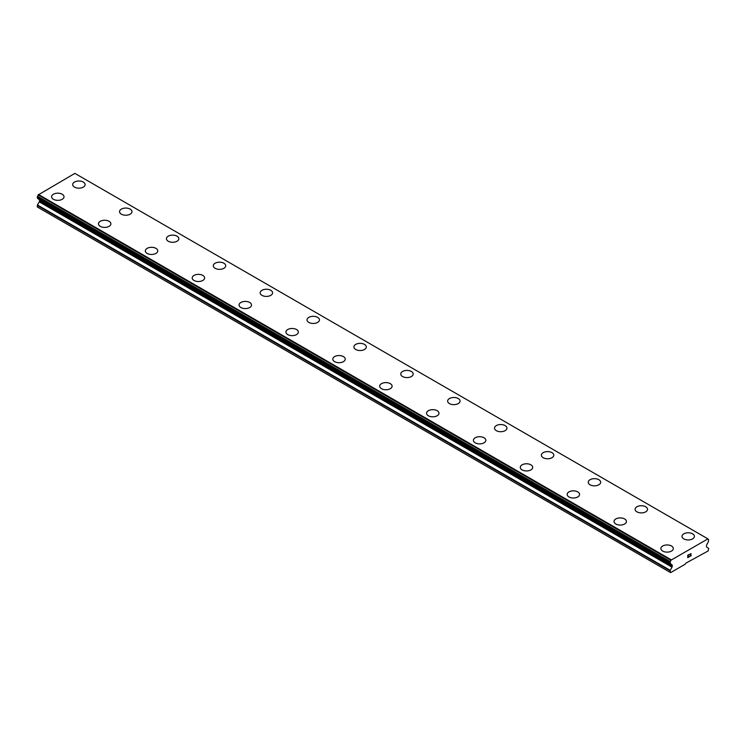 <?xml version="1.0" encoding="UTF-8"?>
<svg xmlns="http://www.w3.org/2000/svg" width="746" height="746" viewBox="0 0 746 746"><rect width="100%" height="100%" fill="white"/><g stroke="black" fill="none" stroke-linecap="round" stroke-linejoin="round"><path stroke-width="1.12" d="M72.679 184.588A6.21 3.59 180 0 1 76.521 181.269A6.21 3.59 180 0 1 83.291 182.052A6.21 3.59 180 0 1 85.109 184.588A6.21 3.59 180 0 1 81.277 187.899A6.21 3.59 180 0 1 74.507 187.125A6.21 3.59 180 0 1 72.679 184.588A6.21 3.59 180 0 1 76.521 181.278A6.21 3.59 180 0 1 83.291 182.061A6.21 3.59 180 0 1 85.109 184.588M119.556 211.64A6.21 3.59 180 0 1 123.388 208.33A6.21 3.59 180 0 1 130.158 209.104A6.21 3.59 180 0 1 131.977 211.65A6.21 3.59 180 0 1 128.144 214.96A6.21 3.59 180 0 1 121.374 214.177A6.21 3.59 180 0 1 119.556 211.64A6.21 3.59 180 0 1 123.388 208.339A6.21 3.59 180 0 1 130.158 209.122A6.21 3.59 180 0 1 131.977 211.64M177.026 236.184A6.21 3.59 180 0 1 178.844 238.711A6.21 3.59 180 0 1 175.012 242.021A6.21 3.59 180 0 1 168.242 241.238A6.21 3.59 180 0 1 166.423 238.701A6.21 3.59 180 0 1 170.265 235.4A6.21 3.59 180 0 1 177.026 236.184M166.423 238.701A6.21 3.59 180 0 1 170.256 235.391A6.21 3.59 180 0 1 177.026 236.165A6.21 3.59 180 0 1 178.844 238.701M213.291 265.762A6.21 3.59 180 0 1 217.123 262.452A6.21 3.59 180 0 1 223.893 263.226A6.21 3.59 180 0 1 225.721 265.772A6.21 3.59 180 0 1 221.879 269.082A6.21 3.59 180 0 1 215.109 268.299A6.21 3.59 180 0 1 213.291 265.762A6.21 3.59 180 0 1 217.133 262.461A6.21 3.59 180 0 1 223.893 263.245A6.21 3.59 180 0 1 225.721 265.762M260.158 292.833A6.21 3.59 180 0 1 264 289.523A6.21 3.59 180 0 1 270.77 290.297A6.21 3.59 180 0 1 272.588 292.833M270.77 290.287A6.21 3.59 180 0 1 272.588 292.824A6.21 3.59 180 0 1 268.746 296.134A6.21 3.59 180 0 1 261.977 295.36A6.21 3.59 180 0 1 260.158 292.824A6.21 3.59 180 0 1 263.991 289.513A6.21 3.59 180 0 1 270.77 290.287M317.637 317.358A6.21 3.59 180 0 1 319.456 319.894A6.21 3.59 180 0 1 315.623 323.195A6.21 3.59 180 0 1 308.844 322.421A6.21 3.59 180 0 1 307.026 319.885A6.21 3.59 180 0 1 310.868 316.584A6.21 3.59 180 0 1 317.637 317.358M307.026 319.885A6.21 3.59 180 0 1 310.868 316.565A6.21 3.59 180 0 1 317.637 317.348A6.21 3.59 180 0 1 319.456 319.885M353.893 346.946A6.21 3.59 180 0 1 357.735 343.626A6.21 3.59 180 0 1 364.505 344.41A6.21 3.59 180 0 1 366.323 346.946A6.21 3.59 180 0 1 362.491 350.256A6.21 3.59 180 0 1 355.721 349.482A6.21 3.59 180 0 1 353.893 346.946A6.21 3.59 180 0 1 357.735 343.636A6.21 3.59 180 0 1 364.505 344.419A6.21 3.59 180 0 1 366.323 346.946M400.77 374.007A6.21 3.59 180 0 1 404.612 370.697A6.21 3.59 180 0 1 411.372 371.48A6.21 3.59 180 0 1 413.191 374.007M411.372 371.461A6.21 3.59 180 0 1 413.191 373.998A6.21 3.59 180 0 1 409.358 377.317A6.21 3.59 180 0 1 402.588 376.543A6.21 3.59 180 0 1 400.77 373.998A6.21 3.59 180 0 1 404.602 370.687A6.21 3.59 180 0 1 411.372 371.461M458.24 398.541A6.21 3.59 180 0 1 460.068 401.068A6.21 3.59 180 0 1 456.226 404.379A6.21 3.59 180 0 1 449.456 403.595A6.21 3.59 180 0 1 447.637 401.059A6.21 3.59 180 0 1 451.479 397.758A6.21 3.59 180 0 1 458.24 398.541M447.637 401.059A6.21 3.59 180 0 1 451.47 397.749A6.21 3.59 180 0 1 458.24 398.523A6.21 3.59 180 0 1 460.068 401.059M494.505 428.12A6.21 3.59 180 0 1 498.337 424.81A6.21 3.59 180 0 1 505.117 425.584A6.21 3.59 180 0 1 506.935 428.129A6.21 3.59 180 0 1 503.093 431.44A6.21 3.59 180 0 1 496.323 430.656A6.21 3.59 180 0 1 494.505 428.12A6.21 3.59 180 0 1 498.347 424.819A6.21 3.59 180 0 1 505.117 425.602A6.21 3.59 180 0 1 506.935 428.12M541.372 455.181A6.21 3.59 180 0 1 545.205 451.871A6.21 3.59 180 0 1 551.984 452.645A6.21 3.59 180 0 1 553.802 455.191A6.21 3.59 180 0 1 549.97 458.492A6.21 3.59 180 0 1 543.191 457.718A6.21 3.59 180 0 1 541.372 455.181A6.21 3.59 180 0 1 545.214 451.88A6.21 3.59 180 0 1 551.984 452.654A6.21 3.59 180 0 1 553.802 455.181M588.24 482.242A6.21 3.59 180 0 1 592.082 478.923A6.21 3.59 180 0 1 598.851 479.706A6.21 3.59 180 0 1 600.67 482.252A6.21 3.59 180 0 1 596.837 485.553A6.21 3.59 180 0 1 590.058 484.779A6.21 3.59 180 0 1 588.24 482.242A6.21 3.59 180 0 1 592.082 478.941A6.21 3.59 180 0 1 598.851 479.715A6.21 3.59 180 0 1 600.67 482.242M635.107 509.304A6.21 3.59 180 0 1 638.949 505.984A6.21 3.59 180 0 1 645.719 506.767A6.21 3.59 180 0 1 647.537 509.304A6.21 3.59 180 0 1 643.705 512.614A6.21 3.59 180 0 1 636.935 511.84A6.21 3.59 180 0 1 635.107 509.304A6.21 3.59 180 0 1 638.949 506.002A6.21 3.59 180 0 1 645.719 506.776A6.21 3.59 180 0 1 647.537 509.304M692.586 533.838A6.21 3.59 180 0 1 694.405 536.365A6.21 3.59 180 0 1 690.572 539.675A6.21 3.59 180 0 1 683.802 538.901A6.21 3.59 180 0 1 681.984 536.355A6.21 3.59 180 0 1 685.826 533.054A6.21 3.59 180 0 1 692.586 533.838M681.984 536.355A6.21 3.59 180 0 1 685.816 533.045A6.21 3.59 180 0 1 692.586 533.819A6.21 3.59 180 0 1 694.405 536.355M51.595 196.757A6.21 3.59 180 0 1 55.428 193.447A6.21 3.59 180 0 1 62.198 194.221A6.21 3.59 180 0 1 64.016 196.767A6.21 3.59 180 0 1 60.184 200.077A6.21 3.59 180 0 1 53.414 199.294A6.21 3.59 180 0 1 51.595 196.757A6.21 3.59 180 0 1 55.437 193.456A6.21 3.59 180 0 1 62.198 194.24A6.21 3.59 180 0 1 64.016 196.757M98.463 223.828A6.21 3.59 180 0 1 102.305 220.518A6.21 3.59 180 0 1 109.065 221.301A6.21 3.59 180 0 1 110.893 223.828M109.065 221.282A6.21 3.59 180 0 1 110.893 223.819A6.21 3.59 180 0 1 107.051 227.138A6.21 3.59 180 0 1 100.281 226.355A6.21 3.59 180 0 1 98.463 223.819A6.21 3.59 180 0 1 102.295 220.508A6.21 3.59 180 0 1 109.065 221.282M155.942 248.362A6.21 3.59 180 0 1 157.76 250.889A6.21 3.59 180 0 1 153.918 254.2A6.21 3.59 180 0 1 147.149 253.416A6.21 3.59 180 0 1 145.33 250.88A6.21 3.59 180 0 1 149.172 247.579A6.21 3.59 180 0 1 155.942 248.362M145.33 250.88A6.21 3.59 180 0 1 149.163 247.569A6.21 3.59 180 0 1 155.942 248.343A6.21 3.59 180 0 1 157.76 250.88M192.198 277.941A6.21 3.59 180 0 1 196.03 274.631A6.21 3.59 180 0 1 202.809 275.405A6.21 3.59 180 0 1 204.628 277.95A6.21 3.59 180 0 1 200.795 281.251A6.21 3.59 180 0 1 194.016 280.477A6.21 3.59 180 0 1 192.198 277.941A6.21 3.59 180 0 1 196.039 274.64A6.21 3.59 180 0 1 202.809 275.414A6.21 3.59 180 0 1 204.628 277.941M239.065 305.002A6.21 3.59 180 0 1 242.907 301.682A6.21 3.59 180 0 1 249.677 302.466A6.21 3.59 180 0 1 251.495 305.011A6.21 3.59 180 0 1 247.663 308.312A6.21 3.59 180 0 1 240.883 307.538A6.21 3.59 180 0 1 239.065 305.002A6.21 3.59 180 0 1 242.907 301.701A6.21 3.59 180 0 1 249.677 302.475A6.21 3.59 180 0 1 251.495 305.002M285.932 332.063A6.21 3.59 180 0 1 289.774 328.744A6.21 3.59 180 0 1 296.544 329.527A6.21 3.59 180 0 1 298.363 332.063A6.21 3.59 180 0 1 294.53 335.374A6.21 3.59 180 0 1 287.76 334.6A6.21 3.59 180 0 1 285.932 332.063A6.21 3.59 180 0 1 289.774 328.753A6.21 3.59 180 0 1 296.544 329.536A6.21 3.59 180 0 1 298.363 332.063M332.809 359.115A6.21 3.59 180 0 1 336.642 355.805A6.21 3.59 180 0 1 343.412 356.579A6.21 3.59 180 0 1 345.23 359.124A6.21 3.59 180 0 1 341.398 362.435A6.21 3.59 180 0 1 334.628 361.661A6.21 3.59 180 0 1 332.809 359.115A6.21 3.59 180 0 1 336.651 355.814A6.21 3.59 180 0 1 343.412 356.597A6.21 3.59 180 0 1 345.23 359.115M390.279 383.658A6.21 3.59 180 0 1 392.107 386.186A6.21 3.59 180 0 1 388.265 389.496A6.21 3.59 180 0 1 381.495 388.713A6.21 3.59 180 0 1 379.677 386.176A6.21 3.59 180 0 1 383.519 382.875A6.21 3.59 180 0 1 390.279 383.658M379.677 386.176A6.21 3.59 180 0 1 383.509 382.866A6.21 3.59 180 0 1 390.279 383.64A6.21 3.59 180 0 1 392.107 386.176M426.544 413.237A6.21 3.59 180 0 1 430.377 409.927A6.21 3.59 180 0 1 437.156 410.701A6.21 3.59 180 0 1 438.974 413.247A6.21 3.59 180 0 1 435.132 416.557A6.21 3.59 180 0 1 428.363 415.774A6.21 3.59 180 0 1 426.544 413.237A6.21 3.59 180 0 1 430.386 409.936A6.21 3.59 180 0 1 437.156 410.72A6.21 3.59 180 0 1 438.974 413.237M473.412 440.308A6.21 3.59 180 0 1 477.254 436.997A6.21 3.59 180 0 1 484.023 437.771A6.21 3.59 180 0 1 485.842 440.308M484.023 437.762A6.21 3.59 180 0 1 485.842 440.299A6.21 3.59 180 0 1 482.009 443.609A6.21 3.59 180 0 1 475.23 442.835A6.21 3.59 180 0 1 473.412 440.299A6.21 3.59 180 0 1 477.254 436.988A6.21 3.59 180 0 1 484.023 437.762M530.891 464.833A6.21 3.59 180 0 1 532.709 467.369A6.21 3.59 180 0 1 528.877 470.67A6.21 3.59 180 0 1 522.107 469.896A6.21 3.59 180 0 1 520.279 467.36A6.21 3.59 180 0 1 524.121 464.059A6.21 3.59 180 0 1 530.891 464.833M520.279 467.36A6.21 3.59 180 0 1 524.121 464.04A6.21 3.59 180 0 1 530.891 464.823A6.21 3.59 180 0 1 532.709 467.36M567.156 494.421A6.21 3.59 180 0 1 570.988 491.101A6.21 3.59 180 0 1 577.758 491.884A6.21 3.59 180 0 1 579.577 494.421A6.21 3.59 180 0 1 575.744 497.731A6.21 3.59 180 0 1 568.974 496.957A6.21 3.59 180 0 1 567.156 494.421A6.21 3.59 180 0 1 570.988 491.12A6.21 3.59 180 0 1 577.758 491.894A6.21 3.59 180 0 1 579.577 494.421M614.023 521.482A6.21 3.59 180 0 1 617.865 518.172A6.21 3.59 180 0 1 624.626 518.955A6.21 3.59 180 0 1 626.444 521.482M624.626 518.936A6.21 3.59 180 0 1 626.444 521.473A6.21 3.59 180 0 1 622.612 524.792A6.21 3.59 180 0 1 615.842 524.018A6.21 3.59 180 0 1 614.023 521.473A6.21 3.59 180 0 1 617.856 518.162A6.21 3.59 180 0 1 624.626 518.936M671.493 546.016A6.21 3.59 180 0 1 673.321 548.543A6.21 3.59 180 0 1 669.479 551.853A6.21 3.59 180 0 1 662.709 551.07A6.21 3.59 180 0 1 660.891 548.534A6.21 3.59 180 0 1 664.733 545.233A6.21 3.59 180 0 1 671.493 546.016M660.891 548.534A6.21 3.59 180 0 1 664.723 545.223A6.21 3.59 180 0 1 671.493 545.997A6.21 3.59 180 0 1 673.321 548.534M687.905 555.285L687.905 556.264L687.905 555.276L689.006 554.642L687.905 555.276M687.905 556.264L688.502 555.929M687.905 556.432L687.905 557.421L687.905 556.432M687.905 557.421L689.006 556.786M687.765 557.663L689.006 556.945L687.765 557.663L687.765 555.201L689.006 554.483M689.863 554.614L690.992 553.569M691.001 554.297L690.703 554.931L690.992 554.287M690.703 554.931L690.031 556.19L690.693 554.931M690.031 556.19L691.197 555.518M689.733 556.525L691.197 555.677L689.733 556.525L690.955 554.064L690.097 554.119L690.861 553.681M671.987 567.147A1.324 0.765 -60 0 0 672.258 566.214L672.258 565.44A1.324 0.765 -60 0 0 671.987 564.834L670.868 564.097A1.66 0.96 -60 0 0 670.551 563.64A1.66 0.96 -60 0 0 670.234 563.566L670.234 561.552A1.66 0.96 -60 0 0 670.887 560.246L707.842 538.91A1.66 0.96 -60 0 0 708.159 539.386A1.66 0.96 -60 0 0 708.495 539.47L708.504 541.465A1.66 0.96 -60 0 0 707.87 542.734L706.751 544.767A1.324 0.765 -60 0 0 706.471 545.69L706.471 546.464A1.324 0.765 -60 0 0 706.751 547.07L708.7 548.422L708.113 550.977L685.854 563.146L685.266 564.163L670.617 572.62L670.029 570.746L671.987 567.147L39.249 201.84L37.44 204.982L37.3 206.978L670.029 572.285M39.286 199.555A1.324 0.765 -60 0 1 39.529 200.133L39.529 200.916A1.324 0.765 -60 0 1 39.249 201.84M38.074 198.623A1.66 0.96 -60 0 1 38.13 198.79L670.943 564.228M707.6 538.687L74.87 173.38L38.158 194.939A1.66 0.96 -60 0 1 37.505 196.245L37.403 198.231L670.067 563.463M671.13 559.742L38.4 194.436M670.868 564.097L38.13 198.79M670.98 564.256L38.233 198.94M708.495 539.47L707.917 539.134M670.98 559.994L38.251 194.687M670.887 560.246L38.158 194.939M670.234 561.552L37.505 196.245M670.029 562.036L37.3 196.739M670.029 563.314L37.3 198.007M672.258 565.44L39.529 200.133M672.258 566.214L39.529 200.916M670.169 570.289L37.44 204.982M670.029 570.746L37.3 205.439M708.597 539.489L707.898 539.088M670.132 563.538L37.403 198.231"/></g></svg>
